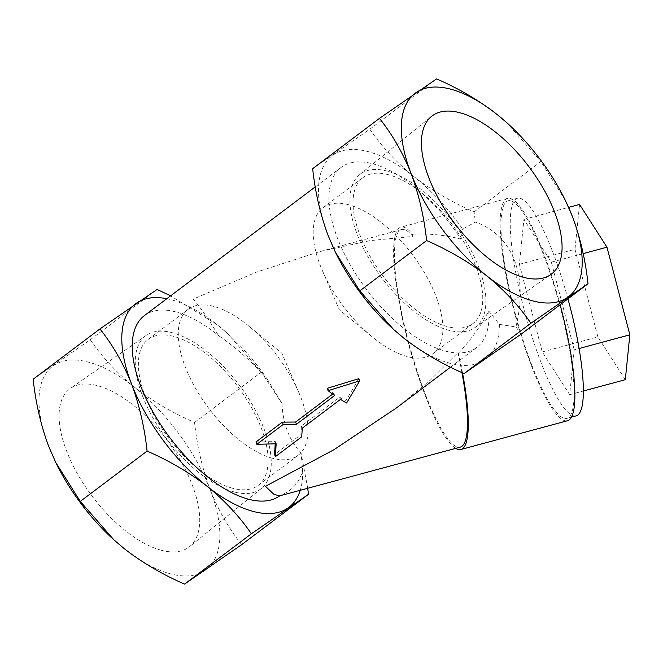 <?xml version="1.0" encoding="UTF-8"?>
<svg xmlns="http://www.w3.org/2000/svg" width="663" height="663" viewBox="0 0 663 663"><rect width="100%" height="100%" fill="white"/><g stroke="black" fill="none" stroke-linecap="round" stroke-linejoin="round"><path stroke-width="0.5" stroke-dasharray="3.31 2.49" d="M161.15 550.232A99.052 46.725 -127 0 1 77.074 473.142A99.052 46.725 -127 0 1 70.444 388.394A99.052 46.725 -127 0 1 97.668 385.7A99.052 46.725 -127 0 1 180.949 461.398A99.052 46.725 -127 0 1 189.618 546.61A99.052 46.725 -127 0 1 161.15 550.232M233.948 491.888A95.779 45.183 -127 0 1 152.656 417.342A95.779 45.183 -127 0 1 146.241 335.395A95.779 45.183 -127 0 1 172.562 332.793A95.779 45.183 -127 0 1 253.092 405.988A95.779 45.183 -127 0 1 261.479 488.382A95.779 45.183 -127 0 1 233.948 491.888M232.539 488.233A91.378 43.112 -127 0 1 155.341 417.756A91.378 43.112 -127 0 1 148.272 339.348A91.378 43.112 -127 0 1 173.971 336.448A91.378 43.112 -127 0 1 251.169 406.925A91.378 43.112 -127 0 1 258.238 485.333A91.378 43.112 -127 0 1 232.539 488.233M272.402 458.216A91.378 43.112 -127 0 1 195.204 387.731A91.378 43.112 -127 0 1 188.135 309.331A91.378 43.112 -127 0 1 213.826 306.422A91.378 43.112 -127 0 1 248.749 326.005A91.378 43.112 -127 0 1 298.798 392.446A91.378 43.112 -127 0 1 298.093 455.307A91.378 43.112 -127 0 1 272.402 458.216M387.209 171.112A95.779 45.183 53 0 0 359.678 174.618A95.779 45.183 53 0 0 368.064 257.012A95.779 45.183 53 0 0 448.594 330.207A95.779 45.183 53 0 0 474.915 327.605A95.779 45.183 53 0 0 468.501 245.658A95.779 45.183 53 0 0 387.209 171.112M388.617 174.767A91.378 43.112 53 0 0 362.918 177.667A91.378 43.112 53 0 0 369.987 256.075A91.378 43.112 53 0 0 447.185 326.552A91.378 43.112 53 0 0 472.885 323.652A91.378 43.112 53 0 0 465.816 245.244A91.378 43.112 53 0 0 388.617 174.767M348.755 204.784A91.378 43.112 53 0 0 323.063 207.693A91.378 43.112 53 0 0 322.359 270.554A91.378 43.112 53 0 0 372.407 336.995A91.378 43.112 53 0 0 407.331 356.578A91.378 43.112 53 0 0 433.022 353.669A91.378 43.112 53 0 0 425.961 275.269A91.378 43.112 53 0 0 348.755 204.784M279.214 495.965L280.217 495.46C292.01 490.877 299.485 482.565 302.643 470.531L301.093 453.053C295.292 446.945 290.767 439.685 287.51 431.273C284.27 422.853 282.421 413.579 281.957 403.452L267.587 379.675C253.341 362.984 236.998 348.29 218.533 335.602C208.886 319.566 200.45 307.4 193.223 299.104L256.432 272.145L319.649 251.609L369.896 240.644L412.9 236.434A112.693 22.567 -105.1 0 0 401.579 229.514A112.693 22.567 -105.1 0 0 425.29 394.112A112.693 22.567 -105.1 0 0 460.279 447.127M560.119 304.773A115.147 23.056 -105.1 0 0 543.304 252.553A115.147 23.056 -105.1 0 0 507.543 198.386A115.147 23.056 -105.1 0 0 531.767 366.573A115.147 23.056 -105.1 0 0 567.52 420.732M335.635 252.678A127.395 60.101 -127 0 1 328.226 235.804A127.395 60.101 -127 0 1 333.224 154.976A127.395 60.101 -127 0 1 413.919 176.59A127.395 60.101 -127 0 1 462.633 229.108L475.404 222.03C493.943 228.677 506.955 241.44 514.447 260.335C521.632 279.463 522.112 301.673 515.889 326.958L499.372 324.323L488.714 310.98C480.6 326.329 470.498 340.409 458.415 353.222L457.801 352.799L430.544 379.932L396.142 408.143M412.9 236.434L412.477 234.172A115.147 23.056 -105.1 0 0 400.941 227.144A115.147 23.056 -105.1 0 0 425.165 395.322A115.147 23.056 -105.1 0 0 455.713 448.354M462.517 372.846A115.147 23.056 -105.1 0 0 458.415 353.222M567.959 298.864A112.693 22.567 -105.1 0 0 552.445 251.269A112.693 22.567 -105.1 0 0 517.455 198.254A112.693 22.567 -105.1 0 0 541.157 362.852A112.693 22.567 -105.1 0 0 576.155 415.867M531.892 365.354A112.693 22.567 -105.1 0 0 566.882 418.37A112.693 22.567 -105.1 0 0 543.179 253.763A112.693 22.567 -105.1 0 0 508.181 200.756A112.693 22.567 -105.1 0 0 531.892 365.354M33.15 379.236L90.276 339.763C102.168 357.125 116.879 372.921 134.398 387.142C152.391 401.082 172.446 412.85 194.549 422.455C197.135 446.365 202.323 468.741 210.113 489.584A127.395 60.101 -127 0 1 205.116 570.404A127.395 60.101 -127 0 1 170.234 573.777A127.395 60.101 -127 0 1 124.412 548.79A127.395 60.101 -127 0 1 113.87 539.848M488.714 310.98A112.693 53.164 -127 0 1 476.738 347.429A112.693 53.164 -127 0 1 445.047 351.017A112.693 53.164 -127 0 1 349.84 264.098A112.693 53.164 -127 0 1 341.122 167.399A112.693 53.164 -127 0 1 372.813 163.819A112.693 53.164 -127 0 1 461 239.169L462.633 229.108M280.217 495.46A112.693 53.164 -127 0 1 280.035 495.601A112.693 53.164 -127 0 1 279.72 495.833M144.426 315.571A112.693 53.164 -127 0 1 176.109 311.983A112.693 53.164 -127 0 1 218.533 335.602M358.816 378.681L345.779 400.883A112.693 53.164 -127 0 1 339.655 397.203L301.458 425.978L300.894 434.696L274.565 454.528M275.22 443.837L275.311 441.583L255.968 441.981M332.685 394.095L333.796 393.258A112.693 53.164 -127 0 1 327.19 388.336M412.477 234.172C429.201 233.384 445.37 235.05 461 239.169M166.811 298.706A127.395 60.101 -127 0 1 171.402 299.775A127.395 60.101 -127 0 1 217.224 324.762L170.631 295.831M499.372 324.323A127.395 60.101 -127 0 1 484.636 359.852A127.395 60.101 -127 0 1 449.754 363.225A127.395 60.101 -127 0 1 403.933 338.238A127.395 60.101 -127 0 1 393.391 329.296M312.671 168.684L369.797 129.21C381.689 146.573 396.399 162.369 413.919 176.59C431.911 190.53 451.967 202.298 474.07 211.903L475.404 222.03M515.889 326.958L521.217 334.077M281.957 403.452L261.346 372.142L227.641 333.597L217.224 324.762A127.395 60.101 -127 0 1 227.898 333.829A127.395 60.101 -127 0 1 267.587 379.675M302.643 470.531A127.395 60.101 -127 0 1 300.248 490.297M307.723 488.275L301.093 453.053M346.6 402.996L345.779 400.883M340.492 399.375L339.655 397.203M334.658 395.496L333.796 393.258M276.156 443.779L275.311 441.583M301.706 436.809L300.894 434.696M302.295 428.141L301.458 425.978M56.115 463.23A127.395 60.101 -127 0 1 48.706 446.356A127.395 60.101 -127 0 1 53.703 365.528A127.395 60.101 -127 0 1 134.398 387.142A127.395 60.101 -127 0 1 210.113 489.584C218.434 510.369 228.959 528.718 241.697 544.63M194.549 422.455L261.346 372.142M90.276 339.763L157.073 289.449M369.797 129.21L436.594 78.897M474.07 211.903L540.867 161.59L507.162 123.045M565.315 200.325L540.867 161.59M574.233 349.824L551.343 262.183L523.919 219.42L519.378 264.305L542.268 351.937L569.691 394.7L574.233 349.824L579.089 348.506M461.937 372.581A112.693 22.567 -105.1 0 0 457.801 352.799M519.378 264.305L574.995 249.296L579.537 204.419M542.268 351.937L597.885 336.937L574.995 249.296M523.919 219.42L568.605 207.37M551.343 262.183L583.167 253.597M569.691 394.7L583.357 391.013M625.308 379.692L597.885 336.937M146.241 335.395L70.444 388.394M188.135 309.331L148.272 339.348M359.678 174.618L431.538 116.39M323.063 207.693L362.918 177.667M322.359 270.554L339.373 309.812L372.407 336.995M401.579 229.514L319.649 251.609M571.456 417.135L566.882 418.37M476.738 347.429L450.525 367.169M341.122 167.399L315.265 186.883M517.455 198.254L508.181 200.756M507.543 198.386L400.941 227.144M433.022 353.669L472.885 323.652M474.915 327.605L550.713 274.606M298.798 392.446L281.783 353.188L248.749 326.005M298.093 455.307L258.238 485.333M261.479 488.382L189.618 546.61"/><path stroke-width="0.99" d="M460.006 112.768A99.052 46.725 53 0 0 431.538 116.39A99.052 46.725 53 0 0 440.215 201.602A99.052 46.725 53 0 0 523.497 277.3A99.052 46.725 53 0 0 550.713 274.606A99.052 46.725 53 0 0 544.083 189.858A99.052 46.725 53 0 0 460.006 112.768M455.713 448.354A115.147 23.056 -105.1 0 0 460.918 449.489L567.52 420.732A115.147 23.056 -105.1 0 0 560.119 304.773M460.918 449.489A115.147 23.056 -105.1 0 0 462.517 372.846M571.456 417.135L576.155 415.867A112.693 22.567 -105.1 0 0 567.959 298.864M300.248 490.297A127.395 60.101 -127 0 1 287.941 508.024A127.395 60.101 -127 0 1 207.237 486.41A127.395 60.101 -127 0 1 131.531 383.968C139.379 405.11 144.567 427.486 147.087 451.097C169.239 460.727 189.295 472.495 207.237 486.41C224.798 500.664 239.509 516.46 251.36 533.79L308.486 494.316L241.697 544.63L184.563 584.103C162.41 574.473 142.363 562.705 124.412 548.79L113.995 539.955L80.289 501.41L55.841 462.683L48.706 446.356C40.924 425.513 35.736 403.137 33.15 379.236L99.947 328.923C112.818 345.075 123.343 363.432 131.531 383.968A127.395 60.101 -127 0 1 136.52 303.148A127.395 60.101 -127 0 1 166.811 298.706M505.985 121.984L496.744 114.21A127.395 60.101 -127 0 1 507.419 123.277A127.395 60.101 -127 0 1 565.042 199.77A127.395 60.101 -127 0 1 572.451 216.644A127.395 60.101 -127 0 1 567.462 297.472A127.395 60.101 -127 0 1 486.758 275.858A127.395 60.101 -127 0 1 411.052 173.416A127.395 60.101 -127 0 1 416.041 92.596A127.395 60.101 -127 0 1 450.923 89.223A127.395 60.101 -127 0 1 496.744 114.21C478.752 100.27 458.705 88.502 436.594 78.897L379.468 118.37C392.339 134.523 402.864 152.871 411.052 173.416C418.9 194.557 424.088 216.934 426.607 240.545C448.76 250.175 468.816 261.943 486.758 275.858C504.319 290.112 519.03 305.908 530.881 323.237L588.006 283.764C585.487 260.161 580.307 237.785 572.451 216.644L565.978 201.693M450.525 367.169L396.142 408.143L333.837 449.779L265.449 486.294L273.612 494.068L279.214 495.965L460.279 447.127A112.693 22.567 -105.1 0 0 461.937 372.581M279.72 495.833A112.693 53.164 -127 0 1 248.343 499.181A112.693 53.164 -127 0 1 153.136 412.262A112.693 53.164 -127 0 1 144.426 315.571L315.265 186.883M275.377 456.65L301.706 436.809L302.295 428.141L340.492 399.375A115.147 54.316 53 0 0 346.6 402.996L359.669 380.877L328.086 390.664A115.147 54.316 53 0 0 334.658 395.496L296.46 424.27L283.2 424.477L256.863 444.309L276.156 443.779L275.377 456.65L274.565 454.528L275.22 443.837M256.863 444.309L255.968 441.981L282.297 422.149L295.599 422.033L332.685 394.095M328.086 390.664L327.19 388.336L358.816 378.681L359.669 380.877M170.631 295.831L157.073 289.449L99.947 328.923M588.006 283.764L521.217 334.077L464.083 373.551C441.931 363.921 421.883 352.144 403.933 338.238L393.515 329.403L359.81 290.858L335.362 252.131L328.226 235.804C320.444 214.961 315.256 192.585 312.671 168.684L379.468 118.37M393.391 329.296A127.395 60.101 -127 0 1 393.258 329.171A127.395 60.101 -127 0 1 335.635 252.678L335.362 252.131M308.486 494.316L307.723 488.275M296.46 424.27L295.599 422.033M283.2 424.477L282.297 422.149M184.563 584.103L251.36 533.79M80.289 501.41L147.087 451.097M359.81 290.858L426.607 240.545M464.083 373.551L530.881 323.237M113.87 539.848A127.395 60.101 -127 0 1 113.738 539.723A127.395 60.101 -127 0 1 56.115 463.23L55.841 462.683M568.605 207.37L579.537 204.419L606.96 247.183L629.85 334.815L625.308 379.692L583.357 391.013M583.167 253.597L606.96 247.183M579.089 348.506L629.85 334.815M565.042 199.77L565.315 200.317"/></g></svg>
